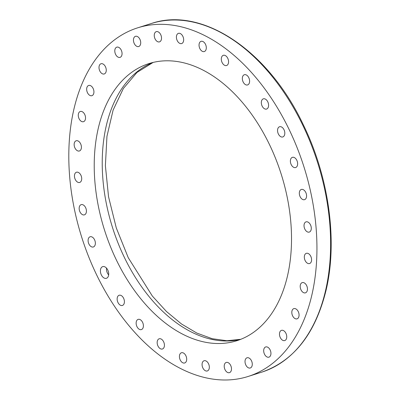 <?xml version="1.0" encoding="UTF-8"?>
<svg xmlns="http://www.w3.org/2000/svg" width="400" height="400" viewBox="0 0 400 400"><rect width="100%" height="100%" fill="white"/><g stroke="black" fill="none" stroke-linecap="round" stroke-linejoin="round"><path stroke-width="0.6" d="M260.345 326.8A145.37 92.66 -107.6 0 0 273.875 154.295A145.37 92.66 -107.6 0 0 149.005 63.565A145.37 92.66 -107.6 0 0 125.395 77.515A145.37 92.66 -107.6 0 0 111.865 250.015A145.37 92.66 -107.6 0 0 236.735 340.75A145.37 92.66 -107.6 0 0 260.345 326.8M236.51 57.54A182.855 116.56 72.4 0 1 316.78 239.42A182.855 116.56 72.4 0 1 248.045 376.49A182.855 116.56 72.4 0 1 149.23 346.775A182.855 116.56 72.4 0 1 133 330.41A182.855 116.56 72.4 0 1 68.83 152.47A182.855 116.56 72.4 0 1 137.69 27.825A182.855 116.56 72.4 0 1 236.51 57.54M108.655 274.915A6.12 3.9 72.4 0 1 106.5 268.11M101.88 267.08A6.12 3.9 72.4 0 1 102.71 266.635A6.12 3.9 72.4 0 1 108.03 270.6A6.12 3.9 72.4 0 1 107.23 277.86A6.12 3.9 72.4 0 1 106.405 278.305A6.12 3.9 72.4 0 1 101.085 274.335A6.12 3.9 72.4 0 1 101.88 267.08M89.975 236.815A5.355 3.415 72.4 0 1 90.115 236.77A5.355 3.415 72.4 0 1 94.95 240.735A5.355 3.415 72.4 0 1 93.485 246.93A5.355 3.415 72.4 0 1 93.345 246.98A5.355 3.415 72.4 0 1 88.51 243.015A5.355 3.415 72.4 0 1 89.975 236.815M81.69 204.55A5.355 3.415 72.4 0 1 86.16 209.115A5.355 3.415 72.4 0 1 84.405 214.86A5.355 3.415 72.4 0 1 83.89 214.955A5.355 3.415 72.4 0 1 79.42 210.39A5.355 3.415 72.4 0 1 81.175 204.645A5.355 3.415 72.4 0 1 81.69 204.55M77.675 172.19A5.355 3.415 72.4 0 1 81.565 177.215A5.355 3.415 72.4 0 1 79.695 182.445A5.355 3.415 72.4 0 1 78.485 182.49A5.355 3.415 72.4 0 1 74.595 177.465A5.355 3.415 72.4 0 1 76.465 172.235A5.355 3.415 72.4 0 1 77.675 172.19M78.09 140.985A5.355 3.415 72.4 0 1 81.35 146.265A5.355 3.415 72.4 0 1 79.4 150.985A5.355 3.415 72.4 0 1 77.475 150.78A5.355 3.415 72.4 0 1 74.21 145.495A5.355 3.415 72.4 0 1 76.165 140.775A5.355 3.415 72.4 0 1 78.09 140.985M82.915 112.125A5.355 3.415 72.4 0 1 85.525 117.475A5.355 3.415 72.4 0 1 83.52 121.69A5.355 3.415 72.4 0 1 80.895 121.045A5.355 3.415 72.4 0 1 78.285 115.695A5.355 3.415 72.4 0 1 80.29 111.48A5.355 3.415 72.4 0 1 82.915 112.125M91.965 86.73A5.355 3.415 72.4 0 1 93.93 91.965A5.355 3.415 72.4 0 1 91.91 95.685A5.355 3.415 72.4 0 1 88.625 94.425A5.355 3.415 72.4 0 1 86.66 89.185A5.355 3.415 72.4 0 1 88.68 85.47A5.355 3.415 72.4 0 1 91.965 86.73M104.895 65.77A5.355 3.415 72.4 0 1 104.24 73.965A5.355 3.415 72.4 0 1 100.36 71.945A5.355 3.415 72.4 0 1 101.01 63.75A5.355 3.415 72.4 0 1 104.895 65.77M121.205 50.05A5.355 3.415 72.4 0 1 120.04 57.365A5.355 3.415 72.4 0 1 115.645 54.47A5.355 3.415 72.4 0 1 116.81 47.155A5.355 3.415 72.4 0 1 121.205 50.05M140.265 40.175A5.355 3.415 72.4 0 1 138.7 46.53A5.355 3.415 72.4 0 1 133.9 42.67A5.355 3.415 72.4 0 1 135.47 36.315A5.355 3.415 72.4 0 1 140.265 40.175M161.35 36.525A5.355 3.415 72.4 0 1 159.505 41.87A5.355 3.415 72.4 0 1 154.425 37A5.355 3.415 72.4 0 1 156.27 31.655A5.355 3.415 72.4 0 1 161.35 36.525M183.645 39.24A5.355 3.415 72.4 0 1 181.65 43.565A5.355 3.415 72.4 0 1 176.425 37.68A5.355 3.415 72.4 0 1 178.42 33.355A5.355 3.415 72.4 0 1 183.645 39.24M206.295 48.215A5.355 3.415 72.4 0 1 204.29 51.55A5.355 3.415 72.4 0 1 200.63 49.845A5.355 3.415 72.4 0 1 199.055 44.675A5.355 3.415 72.4 0 1 201.06 41.34A5.355 3.415 72.4 0 1 204.72 43.045A5.355 3.415 72.4 0 1 206.295 48.215M228.43 63.11A5.355 3.415 72.4 0 1 226.555 65.525A5.355 3.415 72.4 0 1 222.61 63.415A5.355 3.415 72.4 0 1 221.45 57.725A5.355 3.415 72.4 0 1 223.325 55.31A5.355 3.415 72.4 0 1 227.27 57.42A5.355 3.415 72.4 0 1 228.43 63.11M249.2 83.345A5.355 3.415 72.4 0 1 247.585 84.94A5.355 3.415 72.4 0 1 243.38 82.4A5.355 3.415 72.4 0 1 242.745 76.325A5.355 3.415 72.4 0 1 244.355 74.73A5.355 3.415 72.4 0 1 248.56 77.27A5.355 3.415 72.4 0 1 249.2 83.345M267.8 108.145A5.355 3.415 72.4 0 1 266.58 109.06A5.355 3.415 72.4 0 1 262.135 106.065A5.355 3.415 72.4 0 1 262.12 99.76A5.355 3.415 72.4 0 1 263.345 98.845A5.355 3.415 72.4 0 1 267.79 101.845A5.355 3.415 72.4 0 1 267.8 108.145M283.525 136.56A5.355 3.415 72.4 0 1 282.8 136.95A5.355 3.415 72.4 0 1 278.145 133.48A5.355 3.415 72.4 0 1 278.84 127.13A5.355 3.415 72.4 0 1 279.565 126.74A5.355 3.415 72.4 0 1 284.22 130.215A5.355 3.415 72.4 0 1 283.525 136.56M295.765 167.495A5.355 3.415 72.4 0 1 295.625 167.545A5.355 3.415 72.4 0 1 290.79 163.58A5.355 3.415 72.4 0 1 292.255 157.385A5.355 3.415 72.4 0 1 292.39 157.335A5.355 3.415 72.4 0 1 297.225 161.3A5.355 3.415 72.4 0 1 295.765 167.495M304.05 199.765A5.355 3.415 72.4 0 1 299.58 195.195A5.355 3.415 72.4 0 1 301.33 189.455A5.355 3.415 72.4 0 1 301.845 189.355A5.355 3.415 72.4 0 1 306.315 193.925A5.355 3.415 72.4 0 1 304.565 199.665A5.355 3.415 72.4 0 1 304.05 199.765M308.06 232.125A5.355 3.415 72.4 0 1 304.17 227.1A5.355 3.415 72.4 0 1 306.04 221.865A5.355 3.415 72.4 0 1 307.255 221.825A5.355 3.415 72.4 0 1 311.145 226.845A5.355 3.415 72.4 0 1 309.275 232.08A5.355 3.415 72.4 0 1 308.06 232.125M307.645 263.33A5.355 3.415 72.4 0 1 304.385 258.05A5.355 3.415 72.4 0 1 306.34 253.325A5.355 3.415 72.4 0 1 308.265 253.535A5.355 3.415 72.4 0 1 311.525 258.815A5.355 3.415 72.4 0 1 309.57 263.54A5.355 3.415 72.4 0 1 307.645 263.33M302.82 292.19A5.355 3.415 72.4 0 1 300.21 286.835A5.355 3.415 72.4 0 1 302.215 282.625A5.355 3.415 72.4 0 1 304.84 283.27A5.355 3.415 72.4 0 1 307.45 288.62A5.355 3.415 72.4 0 1 305.445 292.835A5.355 3.415 72.4 0 1 302.82 292.19M293.77 317.585A5.355 3.415 72.4 0 1 291.81 312.345A5.355 3.415 72.4 0 1 293.825 308.63A5.355 3.415 72.4 0 1 297.115 309.89A5.355 3.415 72.4 0 1 299.075 315.125A5.355 3.415 72.4 0 1 297.06 318.845A5.355 3.415 72.4 0 1 293.77 317.585M280.845 338.545A5.355 3.415 72.4 0 1 281.495 330.35A5.355 3.415 72.4 0 1 285.38 332.365A5.355 3.415 72.4 0 1 284.73 340.565A5.355 3.415 72.4 0 1 280.845 338.545M264.535 354.265A5.355 3.415 72.4 0 1 265.695 346.95A5.355 3.415 72.4 0 1 270.09 349.84A5.355 3.415 72.4 0 1 268.93 357.16A5.355 3.415 72.4 0 1 264.535 354.265M245.47 364.14A5.355 3.415 72.4 0 1 247.04 357.785A5.355 3.415 72.4 0 1 251.835 361.64A5.355 3.415 72.4 0 1 250.27 367.995A5.355 3.415 72.4 0 1 245.47 364.14M224.385 367.79A5.355 3.415 72.4 0 1 226.235 362.445A5.355 3.415 72.4 0 1 231.315 367.31A5.355 3.415 72.4 0 1 229.465 372.655A5.355 3.415 72.4 0 1 224.385 367.79M202.09 365.075A5.355 3.415 72.4 0 1 204.085 360.75A5.355 3.415 72.4 0 1 209.315 366.635A5.355 3.415 72.4 0 1 207.32 370.96A5.355 3.415 72.4 0 1 202.09 365.075M179.44 356.095A5.355 3.415 72.4 0 1 181.445 352.76A5.355 3.415 72.4 0 1 185.105 354.465A5.355 3.415 72.4 0 1 186.685 359.64A5.355 3.415 72.4 0 1 184.68 362.975A5.355 3.415 72.4 0 1 181.02 361.27A5.355 3.415 72.4 0 1 179.44 356.095M157.305 341.205A5.355 3.415 72.4 0 1 159.18 338.79A5.355 3.415 72.4 0 1 163.125 340.9A5.355 3.415 72.4 0 1 164.29 346.59A5.355 3.415 72.4 0 1 162.415 349.005A5.355 3.415 72.4 0 1 158.47 346.895A5.355 3.415 72.4 0 1 157.305 341.205M136.54 320.97A5.355 3.415 72.4 0 1 138.15 319.375A5.355 3.415 72.4 0 1 142.36 321.915A5.355 3.415 72.4 0 1 142.995 327.99A5.355 3.415 72.4 0 1 141.385 329.585A5.355 3.415 72.4 0 1 137.175 327.045A5.355 3.415 72.4 0 1 136.54 320.97M117.935 296.165A5.355 3.415 72.4 0 1 119.16 295.255A5.355 3.415 72.4 0 1 123.605 298.25A5.355 3.415 72.4 0 1 123.615 304.555A5.355 3.415 72.4 0 1 122.39 305.465A5.355 3.415 72.4 0 1 117.95 302.47A5.355 3.415 72.4 0 1 117.935 296.165M153.055 62.44A145.37 92.66 -107.6 0 0 133.4 74.98A145.37 92.66 -107.6 0 0 124.67 258.04A145.37 92.66 -107.6 0 0 240.695 339.34M137.69 27.825L151.32 23.51A182.855 116.56 72.4 0 1 250.14 53.225A182.855 116.56 72.4 0 1 302.36 124.355A182.855 116.56 72.4 0 1 261.675 372.175L248.045 376.49M153.155 62.415L136.98 72.43L123.355 88.5L113.095 110.14L106.955 136.315L105.385 165.685L108.54 196.74L116.285 227.925L128.255 257.705L152.33 296.03L166.485 311.525L181.5 323.985L196.9 333.105L212.19 338.7L226.925 340.735L240.79 339.3M151.32 23.51C202.01 6.045 268.24 50.52 303.08 124.29C328.855 176.655 337.81 240.69 326.16 289.865C315.49 333.48 293.995 360.92 261.675 372.175"/></g></svg>
